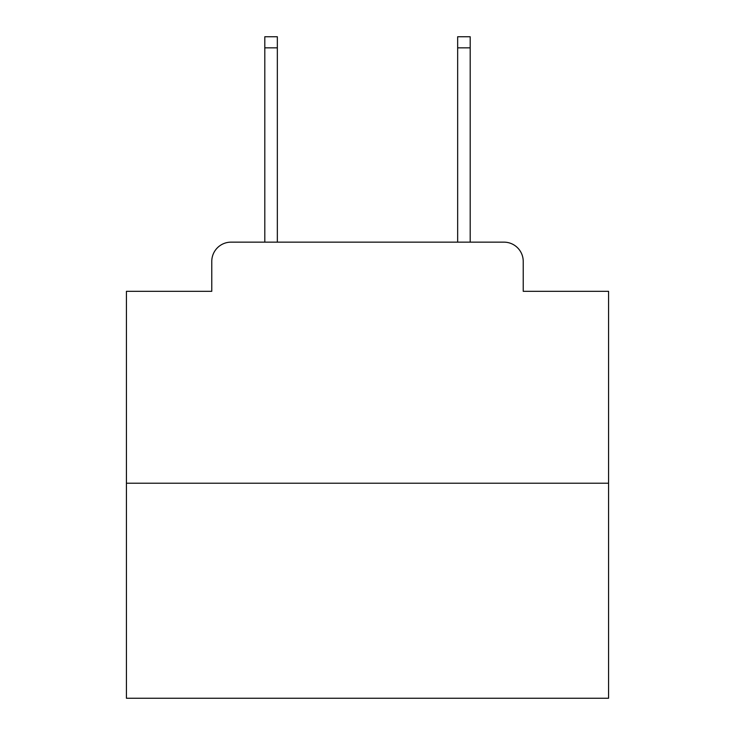 <?xml version="1.0" encoding="UTF-8"?>
<svg xmlns="http://www.w3.org/2000/svg" width="735" height="735" viewBox="0 0 735 735"><rect width="100%" height="100%" fill="white"/><g stroke="black" fill="none" stroke-linecap="round" stroke-linejoin="round"><path stroke-width="1.1" d="M211.772 261.43L211.772 291.317L211.772 261.43A19.285 19.285 0 0 1 231.056 242.146L264.802 242.146L264.802 36.75L277.343 36.75L277.343 242.146L292.282 242.146M608.571 483.217L126.429 483.217L126.429 698.25L608.571 698.25L608.571 291.317L523.228 291.317L523.228 261.43A19.285 19.285 0 0 0 503.944 242.146L231.056 242.146M126.429 483.217L126.429 291.317L211.772 291.317M442.718 242.146L457.657 242.146L457.657 36.75L470.198 36.75L470.198 242.146L503.944 242.146M523.228 291.317L523.228 261.43M264.802 47.839L277.343 47.839M470.198 47.839L457.657 47.839"/></g></svg>
